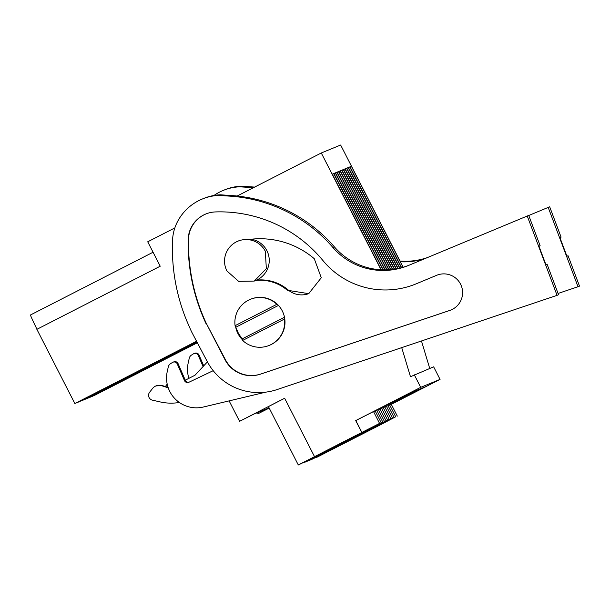 <?xml version="1.0" encoding="UTF-8"?>
<svg xmlns="http://www.w3.org/2000/svg" width="610" height="610" viewBox="0 0 610 610"><rect width="100%" height="100%" fill="white"/><g stroke="black" fill="none" stroke-linecap="round" stroke-linejoin="round"><path stroke-width="0.91" d="M401.723 347.631L410.477 376.728L433.641 366.831L440.062 379.389L391.292 404.346M381.12 424.461L316.064 457.683L332.328 449.288L311.222 459.673L327.486 451.27L309.606 460.337L324.093 452.666L306.373 461.663L322.476 453.329L304.764 462.327L320.868 453.992L298.305 464.972L379.557 423.393L363.293 431.796L382.79 422.067L366.518 430.469L387.632 420.076L371.36 428.479L389.249 419.413L372.969 427.816L392.459 418.094L377.979 425.757L395.684 416.767L381.12 424.468M269.201 408.105L257.984 413.748L269.162 408.021M197.35 342.751L93.696 395.798L197.365 342.789M237.153 196.031L321.279 152.98L340.639 145.027L403.172 267.233M429.73 368.432L421.472 340.982M440.062 379.389L420.709 387.342L355.714 420.603L361.768 432.421M379.565 423.393L373.518 411.575L355.714 420.603M373.572 411.681L375.135 410.911L381.181 422.73M375.188 411.018L376.744 410.248L382.79 422.067M376.805 410.355L378.36 409.584L384.407 421.403M378.413 409.699L379.969 408.921L386.023 420.74M380.03 409.036L381.585 408.258L387.632 420.076M381.639 408.372L383.194 407.594L389.249 419.413M383.255 407.709L384.811 406.931L390.858 418.757M384.864 407.045L386.42 406.275L392.474 418.094M386.481 406.382L388.036 405.612L394.083 417.431M388.09 405.719L389.653 404.949L395.699 416.767M389.706 405.055L391.262 404.285L397.308 416.104M383.438 406.527L408.555 393.679L383.415 406.474M397.956 400.564L423.065 387.708L397.933 400.511M411.117 392.626L386.008 405.475L411.117 392.626M414.342 391.3L389.233 404.148L414.342 391.3M412.726 391.963L387.617 404.811L412.726 391.963M393.122 402.554L418.231 389.698L393.092 402.501M415.959 390.636L390.842 403.484L415.959 390.636M420.793 388.646L395.684 401.494L420.793 388.646M399.573 399.901L424.682 387.053L399.542 399.847M409.501 393.282L384.392 406.138L409.501 393.282M419.184 389.31L394.068 402.158L419.184 389.31M401.182 399.237L426.298 386.389L401.159 399.184M339.884 445.536L384.75 422.532L339.884 445.536M326.983 450.843L371.848 427.831L326.983 450.843M357.346 434.877L312.48 457.889L357.346 434.877M336.659 446.863L381.524 423.858L336.659 446.863M371.864 428.914L326.998 451.918L371.864 428.914M335.05 447.526L379.916 424.514L335.05 447.526M333.434 448.19L378.299 425.178L333.434 448.19M325.366 451.507L370.232 428.495L325.366 451.507M355.737 435.54L310.864 458.552L355.737 435.54M330.208 449.517L375.074 426.504L330.208 449.517M365.413 431.567L320.547 454.572L365.413 431.567M328.592 450.18L373.465 427.168L328.592 450.18M298.305 464.972L268.446 406.618L272.708 404.392L284.641 398.261L314.501 456.608M269.079 407.846L253.829 414.114L239.585 421.312L284.634 398.254M257.42 412.642L257.984 413.748M239.585 421.312L229.131 400.884M196.626 341.379L75.93 403.042M196.588 341.31L74.855 403.538L196.557 341.249M174.849 227.919L147.727 241.796L160.216 266.212L36.874 329.331L74.855 403.538M36.974 329.278A50.172 1.052 -117.1 0 1 30.5 314.966L153.064 252.235M197.327 342.706L92.598 396.248L197.304 342.66M92.079 396.462L197.282 342.622L92.057 396.416M197.259 342.584L91.21 396.82L197.243 342.553M197.228 342.515L90.448 397.079M89.883 397.362L197.175 342.423L89.883 397.362M197.16 342.385L88.831 397.735M197.121 342.324L87.985 398.147L197.106 342.294M197.091 342.263L87.215 398.399M197.06 342.195L86.368 398.803L197.038 342.164M197.022 342.134L85.606 399.062M85.042 399.352L196.977 342.042L85.042 399.352M196.954 342.004L83.989 399.725M196.923 341.943L83.143 400.129L196.908 341.913M196.885 341.875L82.38 400.389M196.855 341.813L81.534 400.793L196.839 341.783M196.816 341.745L80.764 401.052M196.786 341.684L79.155 401.716M196.717 341.554L78.301 402.12L196.702 341.524M196.687 341.493L77.539 402.379M76.982 402.661L196.633 341.402L76.982 402.661M321.279 152.98L381.052 269.78M351.39 166.278L350.033 166.835L401.555 267.515L402.905 266.959L351.39 166.278L350.094 166.949M390.896 269.574L340.357 170.815L341.714 170.259L340.41 170.922M392.451 269.414L341.714 170.259M392.749 269.376L341.974 170.152L343.323 169.595L342.027 170.259M394.281 269.17L343.323 169.595M387.121 269.826L337.132 172.142L338.489 171.585L337.185 172.249M388.722 269.75L338.489 171.585M389.02 269.727L338.741 171.479L340.098 170.922L338.802 171.585M390.598 269.605L340.098 170.922M398.147 268.484L346.808 168.162L348.165 167.605L346.861 168.268M399.619 268.156L348.165 167.605M400.473 267.958L401.296 267.615L349.774 166.942L348.478 167.605M399.901 268.095L348.424 167.498L349.774 166.942M394.571 269.124L343.582 169.488L344.94 168.932L343.636 169.595M396.081 268.88L344.94 168.932M396.37 268.827L345.199 168.825L346.549 168.268L345.252 168.932M397.865 268.545L346.549 168.268M383.233 269.856L333.906 173.469L335.264 172.912L333.96 173.575M384.879 269.872L335.264 172.912M385.192 269.872L335.515 172.805L336.873 172.249L335.576 172.912M386.816 269.841L336.873 172.249M381.242 269.788L332.29 174.132L333.647 173.575L332.351 174.239M382.912 269.849L333.647 173.575M414.281 374.784L420.709 387.342M251.259 239.196A21.579 21.571 67.7 0 1 256.627 280.104M355.798 420.564L361.852 432.383M77.561 402.425L196.672 341.463M79.178 401.761L196.74 341.592M80.787 401.098L196.801 341.714M82.403 400.434L196.87 341.844M84.02 399.771L196.938 341.974M85.629 399.108L197.007 342.103M87.245 398.444L197.076 342.233M88.854 397.789L197.144 342.362M90.471 397.125L197.213 342.485M167.201 384.14L166.195 385.436A4.979 4.979 -112.3 0 0 165.508 386.633M168.147 387.571A8.296 8.296 -112.3 0 1 166.263 387.197L161.635 385.703A8.296 8.296 -112.3 0 0 155.931 385.924L162.077 385.52L168.063 387.335M207.415 361.875L195.04 375.203L185.272 380.198M155.931 385.924A8.296 8.296 -112.3 0 0 152.538 388.501L149.625 392.245A4.979 4.979 -112.3 0 0 152.439 400.16L159.881 401.86A49.791 49.776 -112.3 0 0 179.355 402.47M75.953 403.088L196.13 341.547M196.138 341.562L196.595 341.325M235.086 325.679A24.896 24.888 67.7 0 1 276.864 304.298L235.086 325.679L238.434 333.365L242.139 338.916L284.489 317.238M276.864 304.298L277.825 304.748M284.428 319.068L242.643 340.449A24.896 24.888 67.7 0 0 284.428 319.068L284.641 318.084M242.643 340.449L242.139 338.916M265.319 251.289L266.341 268.598L254.317 281.073L238.64 281.347L226.912 270.947A21.579 21.571 67.7 0 1 237.915 241.163A21.579 21.571 67.7 0 1 265.319 251.289M578.013 286.738L579.5 286.128L568.093 255.788L566.934 256.261L559.927 237.625L561.086 237.145L549.679 206.798L548.192 207.408L578.013 286.738L558.066 293.456M213.919 195.49A48.899 48.884 67.7 0 1 223.214 190.427L224.701 189.817A48.899 48.884 67.7 0 1 241.186 186.195L252.273 186.919A149.366 149.336 67.7 0 1 254.614 187.095M427.496 257.542A66.383 66.368 67.7 0 1 400 261.027M561.086 237.145L559.949 237.694M566.881 256.116L568.093 255.788M223.214 190.427A48.899 48.884 67.7 0 1 239.7 186.805L241.186 186.195M239.7 186.805L250.786 187.529A149.366 149.336 67.7 0 1 253.379 187.727M426.131 258.106A66.383 66.368 67.7 0 1 400.381 261.774M528.763 215.498L548.192 207.408M188.894 378.345A29.875 29.867 67.7 0 1 188.231 362.813L189.252 358.23A4.979 4.979 67.7 0 1 191.448 355.111L193.4 353.869A3.317 3.317 67.7 0 1 193.919 353.609L194.727 353.274A3.317 3.317 67.7 0 1 199.028 355.02L203.725 365.847M203.084 366.549L198.227 355.356L199.028 355.02M193.919 353.609A3.317 3.317 67.7 0 1 198.227 355.356M256.291 280.142A42.014 41.998 67.7 0 1 288.156 289.933A20.748 20.74 67.7 0 0 309.011 293.532M242.383 339.709A24.896 24.888 67.7 0 1 235.559 326.38M250.291 299.35L250.641 299.205A24.896 24.888 67.7 0 1 282.262 310.894A24.896 24.888 67.7 0 1 269.391 345.329M255.689 280.455A42.014 41.998 67.7 0 1 287.348 290.261L288.156 289.933M247.942 239.623A83.501 83.486 67.7 0 1 314.264 258.693L321.287 277.748L308.69 293.662L287.348 290.261M557.067 295.347L558.546 294.737L547.147 264.397L545.98 264.87L538.973 246.234L540.132 245.754L528.733 215.406L527.246 216.016L557.067 295.347L277.161 389.546A58.087 58.072 67.7 0 1 207.24 361.547L191.38 331.413L186.858 321.066A190.861 190.816 67.7 0 1 172.538 240.409A44.812 44.797 67.7 0 1 178.425 219.958A48.899 48.884 67.7 0 1 218.746 195.413L220.233 194.803L231.32 195.528A149.366 149.336 67.7 0 1 334.41 246.898A66.383 66.368 67.7 0 0 409.218 265.152M202.268 199.035L203.748 198.425A48.899 48.884 67.7 0 1 220.233 194.803M540.132 245.754L539.004 246.303M545.927 264.725L547.147 264.397M451.118 309.933A18.765 18.765 67.7 0 1 450.134 310.299L260.882 373.991A29.417 29.41 67.7 0 1 225.471 359.808L206.264 323.323A190.861 190.816 67.7 0 1 188.498 239.585A28.289 28.289 67.7 0 1 205.867 213.973M416.63 283.642L416.302 283.772A80.764 80.741 67.7 0 0 416.63 283.642L436.844 275.224M218.746 195.413L229.84 196.138A149.366 149.336 67.7 0 1 332.93 247.507L334.41 246.898M527.246 216.016L408.654 265.388A66.383 66.368 67.7 0 1 408.372 265.502A66.383 66.368 67.7 0 1 332.93 247.507M205.944 323.46A190.861 190.816 67.7 0 1 188.177 239.715A28.289 28.289 67.7 0 1 215.521 211.929A133.323 133.293 67.7 0 1 322.904 260.5A80.764 80.741 67.7 0 0 415.967 283.917L436.615 275.316A18.765 18.765 67.7 0 1 461.168 285.472A18.765 18.765 67.7 0 1 451.042 309.971A18.765 18.765 67.7 0 1 450.958 310.002A18.765 18.765 67.7 0 1 449.814 310.429L260.554 374.128A29.417 29.41 67.7 0 1 225.143 359.946L206.264 323.323M213.21 370.682L188.947 382.241A3.317 3.317 67.7 0 1 184.479 380.564L177.274 363.964A3.317 3.317 67.7 0 0 172.455 362.477L170.495 363.72A4.979 4.979 67.7 0 0 168.307 366.839L167.277 371.421A29.875 29.867 67.7 0 0 203.344 407.022L265.96 392.116M172.965 362.21L173.774 361.882A3.317 3.317 67.7 0 1 178.082 363.629L185.287 380.228A3.317 3.317 67.7 0 0 189.23 382.104M161.635 385.703L162.077 385.52M166.263 387.197L166.698 387.022M236.093 327.105L278.457 305.419M252.273 186.919L250.786 187.529M231.32 195.528L229.84 196.138M177.274 363.964L178.082 363.629M184.479 380.564L185.287 380.228M237.915 241.163L239.478 240.515"/></g></svg>
